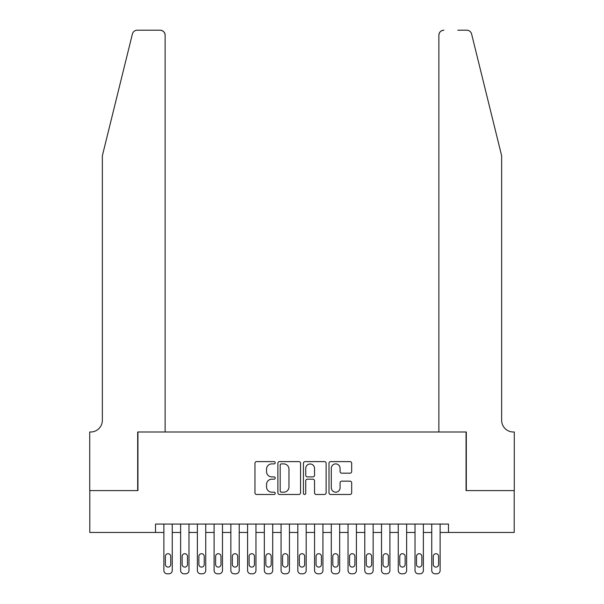 <?xml version="1.0" encoding="UTF-8"?>
<svg xmlns="http://www.w3.org/2000/svg" width="604" height="604" viewBox="0 0 604 604"><rect width="100%" height="100%" fill="white"/><g stroke="black" fill="none" stroke-linecap="round" stroke-linejoin="round"><path stroke-width="0.91" d="M275.213 462.755A1.148 1.148 0 0 0 274.065 461.607L256.602 461.607A1.646 1.646 0 0 0 254.963 463.245L254.963 492.826A1.646 1.646 0 0 0 256.602 494.472L274.065 494.472A1.148 1.148 0 0 0 275.213 493.317A1.148 1.148 0 0 0 274.065 492.169L271.808 492.169A5.255 5.255 0 0 1 266.545 486.915L266.545 484.446A5.255 5.255 0 0 1 271.808 479.191L274.065 479.191A1.148 1.148 0 0 0 275.213 478.036A1.148 1.148 0 0 0 274.065 476.888L271.808 476.888A5.255 5.255 0 0 1 266.545 471.626L266.545 469.165A5.255 5.255 0 0 1 271.808 463.902L274.065 463.902A1.148 1.148 0 0 0 275.213 462.755M350.026 473.189A1.646 1.646 0 0 0 351.671 471.55L351.671 463.245A1.646 1.646 0 0 0 350.026 461.607L330.637 461.607A1.646 1.646 0 0 0 328.991 463.245L328.991 492.826A1.646 1.646 0 0 0 330.637 494.472L350.026 494.472A1.646 1.646 0 0 0 351.671 492.826L351.671 482.8A1.646 1.646 0 0 0 350.026 481.161L341.728 481.161A1.646 1.646 0 0 0 340.082 482.8L340.082 487.775A4.394 4.394 0 0 1 335.688 492.169A4.394 4.394 0 0 1 331.294 487.775L331.294 468.304A4.394 4.394 0 0 1 335.688 463.902A4.394 4.394 0 0 1 340.082 468.304L340.082 471.55A1.646 1.646 0 0 0 341.728 473.189L350.026 473.189M155.507 532.449L89.8 532.449L89.8 490.591L137.931 490.591L137.931 431.996L466.069 431.996L466.069 490.591L514.2 490.591L514.2 532.449L448.493 532.449L448.493 524.076L155.507 524.076L155.507 532.449L163.88 532.449L163.88 570.455A3.345 3.345 0 0 0 167.232 573.8L168.901 573.8A3.345 3.345 0 0 0 172.253 570.455L172.253 532.449L180.626 532.449L180.626 570.455A3.345 3.345 0 0 0 183.971 573.8L185.647 573.8A3.345 3.345 0 0 0 188.992 570.455L188.992 532.449L197.365 532.449L197.365 570.455A3.345 3.345 0 0 0 200.717 573.8L202.385 573.8A3.345 3.345 0 0 0 205.738 570.455L205.738 532.449L214.103 532.449L214.103 570.455A3.345 3.345 0 0 0 217.455 573.8L219.131 573.8A3.345 3.345 0 0 0 222.476 570.455L222.476 532.449L230.849 532.449L230.849 570.455A3.345 3.345 0 0 0 234.193 573.8L235.87 573.8A3.345 3.345 0 0 0 239.222 570.455L239.222 532.449L247.587 532.449L247.587 570.455A3.345 3.345 0 0 0 250.939 573.8L252.615 573.8A3.345 3.345 0 0 0 255.96 570.455L255.96 532.449L264.333 532.449L264.333 570.455A3.345 3.345 0 0 0 267.678 573.8L269.354 573.8A3.345 3.345 0 0 0 272.698 570.455L272.698 532.449L281.071 532.449L281.071 570.455A3.345 3.345 0 0 0 284.424 573.8L286.092 573.8A3.345 3.345 0 0 0 289.444 570.455L289.444 532.449L297.817 532.449L297.817 570.455A3.345 3.345 0 0 0 301.162 573.8L302.838 573.8A3.345 3.345 0 0 0 306.183 570.455L306.183 532.449L314.556 532.449L314.556 570.455A3.345 3.345 0 0 0 317.908 573.8L319.576 573.8A3.345 3.345 0 0 0 322.929 570.455L322.929 532.449L331.302 532.449L331.302 570.455A3.345 3.345 0 0 0 334.646 573.8L336.322 573.8A3.345 3.345 0 0 0 339.667 570.455L339.667 532.449L348.04 532.449L348.04 570.455A3.345 3.345 0 0 0 351.385 573.8L353.061 573.8A3.345 3.345 0 0 0 356.413 570.455L356.413 532.449L364.778 532.449L364.778 570.455A3.345 3.345 0 0 0 368.13 573.8L369.807 573.8A3.345 3.345 0 0 0 373.151 570.455L373.151 532.449L381.524 532.449L381.524 570.455A3.345 3.345 0 0 0 384.869 573.8L386.545 573.8A3.345 3.345 0 0 0 389.897 570.455L389.897 532.449L398.262 532.449L398.262 570.455A3.345 3.345 0 0 0 401.615 573.8L403.283 573.8A3.345 3.345 0 0 0 406.635 570.455L406.635 532.449L415.008 532.449L415.008 570.455A3.345 3.345 0 0 0 418.353 573.8L420.029 573.8A3.345 3.345 0 0 0 423.374 570.455L423.374 532.449L431.747 532.449L431.747 570.455A3.345 3.345 0 0 0 435.099 573.8L436.767 573.8A3.345 3.345 0 0 0 440.12 570.455L440.12 532.449L448.493 532.449M300.566 463.245A1.646 1.646 0 0 0 298.92 461.607L279.531 461.607A1.646 1.646 0 0 0 277.885 463.245L277.885 492.826A1.646 1.646 0 0 0 279.531 494.472L298.92 494.472A1.646 1.646 0 0 0 300.566 492.826L300.566 463.245M305.08 461.607L324.469 461.607A1.646 1.646 0 0 1 326.115 463.245L326.115 492.826A1.646 1.646 0 0 1 324.469 494.472L316.171 494.472A1.646 1.646 0 0 1 314.533 492.826L314.533 480.829A1.646 1.646 0 0 0 312.887 479.191L307.383 479.191A1.646 1.646 0 0 0 305.737 480.829L305.737 493.317A1.148 1.148 0 0 1 304.59 494.472A1.148 1.148 0 0 1 303.434 493.317L303.434 463.245A1.646 1.646 0 0 1 305.08 461.607M281.336 463.902A1.148 1.148 0 0 0 280.188 465.057L280.188 491.022A1.148 1.148 0 0 0 281.336 492.169L283.721 492.169A5.255 5.255 0 0 0 288.976 486.915L288.976 469.165A5.255 5.255 0 0 0 283.721 463.902L281.336 463.902M314.533 468.387A4.394 4.394 0 0 0 310.131 463.985A4.394 4.394 0 0 0 305.737 468.387L305.737 475.242A1.646 1.646 0 0 0 307.383 476.888L312.887 476.888A1.646 1.646 0 0 0 314.533 475.242L314.533 468.387M172.253 524.076L172.253 570.455M163.88 524.076L163.88 570.455M170.743 564.423A2.68 2.68 0 0 1 168.071 567.103A2.68 2.68 0 0 1 165.39 564.423L165.39 556.39A2.68 2.68 0 0 1 168.071 553.709A2.68 2.68 0 0 1 170.743 556.39L170.743 564.423M167.232 573.8L168.901 573.8M132.389 34.02C133.665 31.265 133.665 31.265 132.389 34.02C133.665 31.265 133.665 31.265 132.389 34.02L102.355 155.764L102.355 420.278A11.718 11.718 0 0 1 90.638 431.996L89.717 431.996L89.717 490.591L137.682 490.591L137.682 431.996L165.134 431.996L165.134 35.221A5.021 5.021 0 0 0 160.113 30.2L137.259 30.2A5.021 5.021 0 0 0 132.389 34.02M146.221 30.2L160.113 30.2C163.14 30.517 164.817 32.193 165.134 35.221L165.134 431.996M102.355 420.278A11.718 11.718 0 0 1 90.638 431.996M492.434 118.429L471.611 34.02C470.335 31.265 470.335 31.265 471.611 34.02C470.335 31.265 470.335 31.265 471.611 34.02L501.645 155.764L501.645 420.278A11.718 11.718 0 0 0 513.362 431.996L514.283 431.996L514.283 490.591L466.318 490.591L466.318 431.996L438.866 431.996L438.866 35.221L438.866 431.996M457.779 30.2L466.741 30.2A5.021 5.021 0 0 1 471.611 34.02M443.887 30.2A5.021 5.021 0 0 0 438.866 35.221C439.184 32.193 440.86 30.517 443.887 30.2M501.645 420.278A11.718 11.718 0 0 0 513.362 431.996M188.992 524.076L188.992 570.455M180.626 524.076L180.626 570.455M187.489 564.423A2.68 2.68 0 0 1 184.809 567.103A2.68 2.68 0 0 1 182.129 564.423L182.129 556.39A2.68 2.68 0 0 1 184.809 553.709A2.68 2.68 0 0 1 187.489 556.39L187.489 564.423M183.971 573.8L185.647 573.8M205.738 524.076L205.738 570.455M197.365 524.076L197.365 570.455M204.227 564.423A2.68 2.68 0 0 1 201.547 567.103A2.68 2.68 0 0 1 198.875 564.423L198.875 556.39A2.68 2.68 0 0 1 201.547 553.709A2.68 2.68 0 0 1 204.227 556.39L204.227 564.423M200.717 573.8L202.385 573.8M222.476 524.076L222.476 570.455M214.103 524.076L214.103 570.455M220.973 564.423A2.68 2.68 0 0 1 218.293 567.103A2.68 2.68 0 0 1 215.613 564.423L215.613 556.39A2.68 2.68 0 0 1 218.293 553.709A2.68 2.68 0 0 1 220.973 556.39L220.973 564.423M217.455 573.8L219.131 573.8M239.222 524.076L239.222 570.455M230.849 524.076L230.849 570.455M237.712 564.423A2.68 2.68 0 0 1 235.032 567.103A2.68 2.68 0 0 1 232.351 564.423L232.351 556.39A2.68 2.68 0 0 1 235.032 553.709A2.68 2.68 0 0 1 237.712 556.39L237.712 564.423M234.193 573.8L235.87 573.8M255.96 524.076L255.96 570.455M247.587 524.076L247.587 570.455M254.45 564.423A2.68 2.68 0 0 1 251.777 567.103A2.68 2.68 0 0 1 249.097 564.423L249.097 556.39A2.68 2.68 0 0 1 251.777 553.709A2.68 2.68 0 0 1 254.45 556.39L254.45 564.423M250.939 573.8L252.615 573.8M272.698 524.076L272.698 570.455M264.333 524.076L264.333 570.455M271.196 564.423A2.68 2.68 0 0 1 268.516 567.103A2.68 2.68 0 0 1 265.836 564.423L265.836 556.39A2.68 2.68 0 0 1 268.516 553.709A2.68 2.68 0 0 1 271.196 556.39L271.196 564.423M267.678 573.8L269.354 573.8M289.444 524.076L289.444 570.455M281.071 524.076L281.071 570.455M287.934 564.423A2.68 2.68 0 0 1 285.262 567.103A2.68 2.68 0 0 1 282.581 564.423L282.581 556.39A2.68 2.68 0 0 1 285.262 553.709A2.68 2.68 0 0 1 287.934 556.39L287.934 564.423M284.424 573.8L286.092 573.8M306.183 524.076L306.183 570.455M297.817 524.076L297.817 570.455M304.68 564.423A2.68 2.68 0 0 1 302 567.103A2.68 2.68 0 0 1 299.32 564.423L299.32 556.39A2.68 2.68 0 0 1 302 553.709A2.68 2.68 0 0 1 304.68 556.39L304.68 564.423M301.162 573.8L302.838 573.8M322.929 524.076L322.929 570.455M314.556 524.076L314.556 570.455M321.419 564.423A2.68 2.68 0 0 1 318.738 567.103A2.68 2.68 0 0 1 316.066 564.423L316.066 556.39A2.68 2.68 0 0 1 318.738 553.709A2.68 2.68 0 0 1 321.419 556.39L321.419 564.423M317.908 573.8L319.576 573.8M339.667 524.076L339.667 570.455M331.302 524.076L331.302 570.455M338.164 564.423A2.68 2.68 0 0 1 335.484 567.103A2.68 2.68 0 0 1 332.804 564.423L332.804 556.39A2.68 2.68 0 0 1 335.484 553.709A2.68 2.68 0 0 1 338.164 556.39L338.164 564.423M334.646 573.8L336.322 573.8M356.413 524.076L356.413 570.455M348.04 524.076L348.04 570.455M354.903 564.423A2.68 2.68 0 0 1 352.223 567.103A2.68 2.68 0 0 1 349.55 564.423L349.55 556.39A2.68 2.68 0 0 1 352.223 553.709A2.68 2.68 0 0 1 354.903 556.39L354.903 564.423M351.385 573.8L353.061 573.8M373.151 524.076L373.151 570.455M364.778 524.076L364.778 570.455M371.649 564.423A2.68 2.68 0 0 1 368.969 567.103A2.68 2.68 0 0 1 366.288 564.423L366.288 556.39A2.68 2.68 0 0 1 368.969 553.709A2.68 2.68 0 0 1 371.649 556.39L371.649 564.423M368.13 573.8L369.807 573.8M389.897 524.076L389.897 570.455M381.524 524.076L381.524 570.455M388.387 564.423A2.68 2.68 0 0 1 385.707 567.103A2.68 2.68 0 0 1 383.027 564.423L383.027 556.39A2.68 2.68 0 0 1 385.707 553.709A2.68 2.68 0 0 1 388.387 556.39L388.387 564.423M384.869 573.8L386.545 573.8M406.635 524.076L406.635 570.455M398.262 524.076L398.262 570.455M405.125 564.423A2.68 2.68 0 0 1 402.453 567.103A2.68 2.68 0 0 1 399.772 564.423L399.772 556.39A2.68 2.68 0 0 1 402.453 553.709A2.68 2.68 0 0 1 405.125 556.39L405.125 564.423M401.615 573.8L403.283 573.8M423.374 524.076L423.374 570.455M415.008 524.076L415.008 570.455M421.871 564.423A2.68 2.68 0 0 1 419.191 567.103A2.68 2.68 0 0 1 416.511 564.423L416.511 556.39A2.68 2.68 0 0 1 419.191 553.709A2.68 2.68 0 0 1 421.871 556.39L421.871 564.423M418.353 573.8L420.029 573.8M440.12 524.076L440.12 570.455M431.747 524.076L431.747 570.455M438.61 564.423A2.68 2.68 0 0 1 435.929 567.103A2.68 2.68 0 0 1 433.257 564.423L433.257 556.39A2.68 2.68 0 0 1 435.929 553.709A2.68 2.68 0 0 1 438.61 556.39L438.61 564.423M435.099 573.8L436.767 573.8"/></g></svg>
